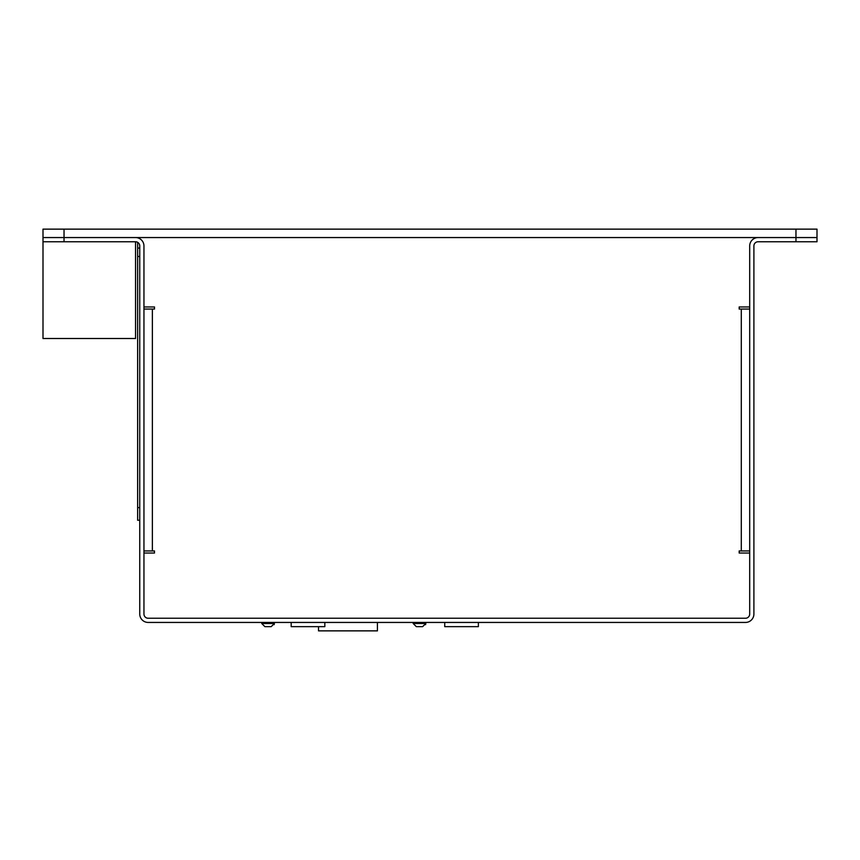 <?xml version="1.0" encoding="UTF-8"?>
<svg xmlns="http://www.w3.org/2000/svg" width="860" height="860" viewBox="0 0 860 860"><rect width="100%" height="100%" fill="white"/><g stroke="black" fill="none" stroke-linecap="round" stroke-linejoin="round"><path stroke-width="1.29" d="M416.326 626.65L422.636 626.65L416.326 626.65L413.176 623.5L425.797 623.5L422.636 626.65L416.326 626.65L422.636 626.65M425.797 622.446L425.797 623.521M264.891 626.65L271.201 626.65L264.891 626.65L271.201 626.65L264.891 626.65L271.201 626.65L264.891 626.65L271.201 626.65L264.891 626.65L271.201 626.65L264.891 626.65L271.201 626.65L264.891 626.65L271.201 626.65L264.891 626.65L271.201 626.65L264.891 626.65L261.741 623.5L261.741 622.446M324.833 622.446L324.833 626.65L291.185 626.65L291.185 622.446M478.375 622.446L478.375 626.65L444.727 626.65L444.727 622.446M377.422 622.446L377.422 630.864L318.522 630.864L318.522 626.65M753.897 559.355L753.897 525.127M154.477 306.956L154.477 309.062L154.477 306.956L143.953 306.956L143.953 245.96A8.417 8.417 0 0 0 135.547 237.553L43 237.553L43 241.757L43 237.553L43 241.757L135.547 241.757A4.203 4.203 0 0 1 139.75 245.96L139.75 614.04A8.417 8.417 0 0 0 148.167 622.446L745.491 622.446A8.417 8.417 0 0 0 753.897 614.04L753.897 245.96A4.203 4.203 0 0 1 758.111 241.757L817 241.757L817 237.553L758.111 237.553A8.417 8.417 0 0 0 749.694 245.96L749.694 614.04A4.203 4.203 0 0 1 745.491 618.243L148.167 618.243A4.203 4.203 0 0 1 143.953 614.04A4.203 4.203 0 0 0 148.167 618.243L745.491 618.243A4.203 4.203 0 0 0 749.694 614.04L749.694 553.044L739.181 553.044L739.181 550.938L741.288 550.938L741.288 309.062L749.694 309.062M741.288 309.062L739.181 309.062L739.181 306.956L749.694 306.956L749.694 245.96A8.417 8.417 0 0 1 758.111 237.553L135.547 237.553A8.417 8.417 0 0 1 143.953 245.96L143.953 614.04L143.953 553.044L154.477 553.044L154.477 550.938L154.477 553.044M139.75 520.236L137.643 520.236L137.643 242.326M139.75 248.067L137.643 248.067M64.038 229.136L43 229.136L43 237.553L43 229.136L43 237.553L43 229.136L43 237.553L64.038 237.553L64.038 229.136L817 229.136L795.962 229.136L795.962 237.553L817 237.553L817 229.136M795.962 241.757L795.962 237.553L64.038 237.553L64.038 241.757M135.547 241.757L135.547 338.507L43 338.507L43 237.553M749.694 550.938L741.288 550.938M739.181 309.062L739.181 306.956M154.477 309.062L152.37 309.062L152.37 550.938L154.477 550.938M152.37 550.938L143.953 550.938M143.953 309.062L152.37 309.062M274.361 622.446L274.361 623.5L261.741 623.5M139.75 256.484L137.643 256.484M139.75 507.615L137.643 507.615M413.176 622.446L413.176 623.5M425.754 623.973L425.571 624.65L425.754 623.973M274.361 623.5L271.201 626.65M274.318 623.973L274.136 624.65L274.318 623.973"/></g></svg>
